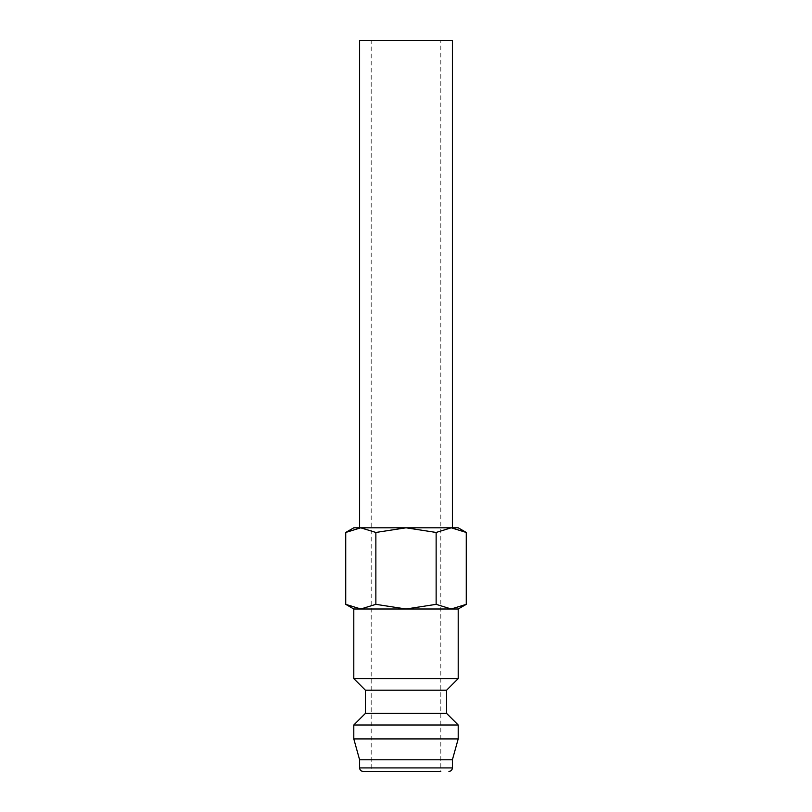 <?xml version="1.0" encoding="UTF-8"?>
<svg xmlns="http://www.w3.org/2000/svg" width="812" height="812" viewBox="0 0 812 812"><rect width="100%" height="100%" fill="white"/><g stroke="black" fill="none" stroke-linecap="round" stroke-linejoin="round"><path stroke-width="0.61" stroke-dasharray="4.06 3.04" d="M458.201 678.599L353.799 678.599M353.799 609L458.201 609M446.6 690.2L365.4 690.2M446.6 713.403L365.4 713.403M458.201 725.004L353.799 725.004M458.201 738.92L353.799 738.92M452.396 759.799L359.604 759.799M371.196 771.4L440.804 771.4L371.196 771.4L371.196 40.6L440.804 40.6L440.804 771.4L363.076 771.4M466.271 532.459L451.208 527.8L353.799 527.8M458.201 527.8L451.208 527.8L436.135 532.459L406 527.8L360.792 527.8L345.729 532.459M345.729 604.341L360.792 609L375.865 604.341L406 609L436.135 604.341L451.208 609L466.271 604.341M359.604 527.8L452.396 527.8L406 527.8L375.865 532.459L359.604 527.8M452.396 40.6L359.604 40.6M440.804 40.6L371.196 40.6M375.865 604.341L375.865 532.459M436.135 604.341L436.135 532.459M452.396 767.919L359.604 767.919"/><path stroke-width="1.22" d="M458.201 678.599L458.201 609L466.271 604.341L451.208 609L353.799 609L353.799 678.599L365.4 690.2L365.4 713.403L353.799 725.004L353.799 738.92L359.604 759.799L359.604 767.919L452.396 767.919L452.396 759.799L458.201 738.92L458.201 725.004L446.6 713.403L446.6 690.2L458.201 678.599L353.799 678.599M359.604 767.919C359.787 770.009 360.944 771.177 363.076 771.4L440.804 771.4M466.271 532.459L458.201 527.8L451.208 527.8L466.271 532.459L466.271 604.341M353.799 527.8L345.729 532.459L360.792 527.8L406 527.8L436.135 532.459L451.208 527.8L406 527.8L375.865 532.459L360.792 527.8L353.799 527.8M458.201 609L451.208 609L436.135 604.341L406 609L375.865 604.341L360.792 609L345.729 604.341L353.799 609M452.396 527.8L452.396 40.6L359.604 40.6L359.604 527.8M375.865 604.341L375.865 532.459M345.729 604.341L345.729 532.459M436.135 604.341L436.135 532.459M359.604 759.799L452.396 759.799M353.799 738.92L458.201 738.92M353.799 725.004L458.201 725.004M365.4 713.403L446.6 713.403M365.4 690.2L446.6 690.2M452.396 767.919C452.213 770.009 451.056 771.177 448.924 771.4"/></g></svg>
